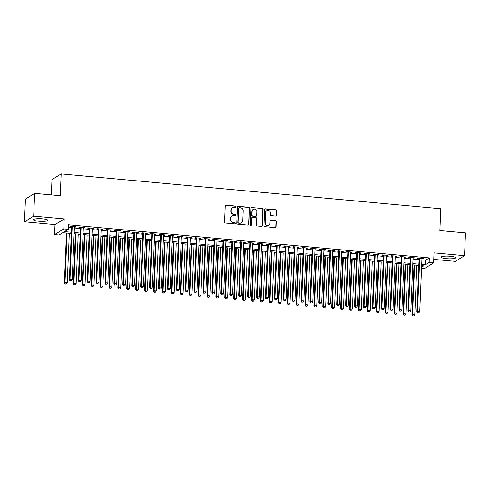 <?xml version="1.0" encoding="UTF-8"?>
<svg xmlns="http://www.w3.org/2000/svg" width="490" height="490" viewBox="0 0 490 490"><rect width="100%" height="100%" fill="white"/><g stroke="black" fill="none" stroke-linecap="round" stroke-linejoin="round"><path stroke-width="0.73" d="M236.027 206.731A0.637 0.606 58.2 0 0 235.445 206.051L226.147 205.194A0.907 0.864 58.2 0 0 225.235 206.008L224.561 222.074A0.907 0.864 58.2 0 0 225.4 223.048L234.698 223.899A0.637 0.606 58.2 0 0 235.335 223.33A0.637 0.606 58.2 0 0 234.747 222.65L233.546 222.54A2.909 2.762 58.2 0 1 230.864 219.428L230.919 218.087A2.909 2.762 58.2 0 1 233.84 215.49L235.041 215.6A0.637 0.606 58.2 0 0 235.684 215.03A0.637 0.606 58.2 0 0 235.096 214.351L233.895 214.24A2.909 2.762 58.2 0 1 231.213 211.129L231.268 209.787A2.909 2.762 58.2 0 1 234.189 207.19L235.39 207.301A0.637 0.606 58.2 0 0 236.027 206.731M235.617 207.276A0.637 0.606 58.2 0 0 235.194 206.204L225.902 205.353A0.907 0.864 58.2 0 0 225.516 205.402M234.924 223.875A0.637 0.606 58.2 0 0 234.502 222.803L233.546 222.54M235.267 215.576A0.637 0.606 58.2 0 0 234.845 214.504L233.895 214.24M450.304 256.252A7.221 1.329 -177.6 0 0 441.153 257.152A7.221 1.329 -177.6 0 0 446.427 258.653A7.221 1.329 -177.6 0 0 455.584 257.752A7.221 1.329 -177.6 0 0 450.304 256.252M42.618 218.822A7.221 1.329 -177.6 0 0 33.467 219.722A7.221 1.329 -177.6 0 0 38.741 221.229A7.221 1.329 -177.6 0 0 47.898 220.329A7.221 1.329 -177.6 0 0 42.618 218.822M275.613 216.053A0.907 0.864 58.2 0 0 276.525 215.245L276.715 210.737A0.907 0.864 58.2 0 0 275.876 209.763L265.555 208.814A0.907 0.864 58.2 0 0 264.643 209.628L263.969 225.694A0.907 0.864 58.2 0 0 264.808 226.668L275.129 227.611A0.907 0.864 58.2 0 0 276.042 226.803L276.268 221.358A0.907 0.864 58.2 0 0 275.429 220.384L271.013 219.979A0.907 0.864 58.2 0 0 270.1 220.788L269.99 223.489A2.432 2.309 58.2 0 1 266.493 225.302A2.432 2.309 58.2 0 1 265.311 223.06L265.752 212.482A2.432 2.309 58.2 0 1 269.249 210.675A2.432 2.309 58.2 0 1 270.431 212.911L270.358 214.675A0.907 0.864 58.2 0 0 271.197 215.649L275.613 216.053M421.915 259.884L425.614 260.221L429.344 257.911L429.154 262.456L433.607 262.867L424.413 268.563L421.559 268.306M34.643 193.379L33.694 216.114L24.5 221.811L25.456 199.075L34.643 193.379L60.264 195.731L61.177 173.907L440.798 208.758L439.879 230.582L465.5 232.934L464.545 255.67L434.024 252.864L433.607 262.867M24.5 221.811L55.021 224.61L64.215 218.914L33.694 216.114M64.215 218.914L63.792 228.916L68.251 229.326L64.521 231.635L71.356 232.266M429.344 257.911L68.441 224.781L68.251 229.326M249.508 208.238A0.907 0.864 58.2 0 0 248.675 207.264L238.348 206.315A0.907 0.864 58.2 0 0 237.442 207.129L236.768 223.195A0.907 0.864 58.2 0 0 237.601 224.169L247.922 225.118A0.907 0.864 58.2 0 0 248.834 224.304L249.263 208.391A0.907 0.864 58.2 0 0 248.424 207.417L238.103 206.468A0.907 0.864 58.2 0 0 237.717 206.523M251.952 207.564L262.273 208.513A0.907 0.864 58.2 0 1 263.112 209.487L262.438 225.553A0.907 0.864 58.2 0 1 261.525 226.362L257.109 225.957A0.907 0.864 58.2 0 1 256.27 224.984L256.546 218.473A0.907 0.864 58.2 0 0 255.707 217.499L252.779 217.229A0.907 0.864 58.2 0 0 251.866 218.038L251.578 224.824A0.637 0.606 58.2 0 1 250.666 225.296A0.637 0.606 58.2 0 1 250.353 224.714L251.039 208.379A0.907 0.864 58.2 0 1 251.952 207.564L262.273 208.513M433.754 259.382L455.357 261.366L464.545 255.67M74.419 227.054L75.993 226.754L70.646 226.264L70.027 226.65L71.589 226.79M83.331 227.868L84.905 227.574L79.558 227.084L78.939 227.47L80.495 227.611M92.236 228.689L93.817 228.389L88.47 227.899L87.851 228.285L89.407 228.432M101.148 229.51L102.729 229.21L97.381 228.72L96.763 229.106L98.319 229.246M110.06 230.325L111.64 230.031L106.293 229.534L105.675 229.92L107.23 230.067M118.972 231.145L120.552 230.845L115.205 230.355L114.58 230.741L116.142 230.882M127.884 231.96L129.464 231.666L124.117 231.176L123.492 231.556L125.054 231.703M136.796 232.781L138.376 232.481L133.029 231.99L132.404 232.376L133.966 232.517M145.708 233.595L147.282 233.301L141.935 232.811L141.316 233.197L142.878 233.338M154.62 234.416L156.194 234.116L150.847 233.626L150.228 234.012L151.79 234.153M163.531 235.231L165.106 234.937L159.758 234.447L159.14 234.833L160.696 234.973M172.437 236.051L174.017 235.757L168.67 235.261L168.052 235.647L169.607 235.794M181.349 236.872L182.929 236.572L177.582 236.082L176.964 236.468L178.519 236.609M190.261 237.687L191.841 237.393L186.494 236.903L185.875 237.282L187.431 237.43M199.173 238.507L200.753 238.207L195.406 237.717L194.781 238.103L196.343 238.244M208.085 239.322L209.665 239.028L204.318 238.538L203.693 238.918L205.255 239.065M216.996 240.143L218.577 239.843L213.23 239.353L212.605 239.739L214.167 239.88M225.908 240.958L227.483 240.664L222.135 240.174L221.517 240.559L223.079 240.7M234.82 241.778L236.394 241.478L231.047 240.988L230.429 241.374L231.99 241.521M243.732 242.599L245.306 242.299L239.959 241.809L239.341 242.195L240.896 242.336M252.638 243.414L254.218 243.12L248.871 242.624L248.252 243.009L249.808 243.156M261.55 244.234L263.13 243.934L257.783 243.444L257.164 243.83L258.72 243.971M270.462 245.049L272.042 244.755L266.695 244.265L266.076 244.645L267.632 244.792M279.374 245.87L280.954 245.57L275.607 245.08L274.982 245.466L276.544 245.606M288.285 246.684L289.866 246.39L284.519 245.9L283.894 246.286L285.456 246.427M297.197 247.505L298.778 247.205L293.43 246.715L292.806 247.101L294.368 247.248M306.109 248.32L307.683 248.026L302.336 247.536L301.718 247.922L303.279 248.063M315.021 249.141L316.595 248.846L311.248 248.35L310.629 248.736L312.191 248.883M323.933 249.961L325.507 249.661L320.16 249.171L319.541 249.557L321.097 249.698M332.839 250.776L334.419 250.482L329.072 249.992L328.453 250.372L330.009 250.519M341.751 251.597L343.331 251.297L337.984 250.807L337.365 251.192L338.921 251.333M350.662 252.411L352.243 252.117L346.896 251.627L346.277 252.013L347.833 252.154M359.574 253.232L361.155 252.932L355.807 252.442L355.183 252.828L356.745 252.969M368.486 254.047L370.066 253.753L364.719 253.263L364.095 253.649L365.656 253.789M377.398 254.867L378.972 254.573L373.631 254.077L373.006 254.463L374.568 254.61M386.31 255.688L387.884 255.388L382.537 254.898L381.918 255.284L383.48 255.425M395.222 256.503L396.796 256.209L391.449 255.713L390.83 256.099L392.392 256.246M404.134 257.324L405.708 257.023L400.361 256.533L399.742 256.919L401.298 257.06M413.039 258.138L414.62 257.844L409.273 257.354L408.654 257.734L410.21 257.881M68.331 227.421L71.546 227.715M74.376 227.979L80.458 228.536M83.288 228.793L89.37 229.351M92.2 229.614L98.282 230.171M101.112 230.429L107.194 230.992M110.023 231.249L116.106 231.807M118.935 232.07L125.017 232.628M127.847 232.885L133.923 233.442M136.759 233.706L142.835 234.263M145.665 234.52L151.747 235.078M154.577 235.341L160.659 235.898M163.489 236.156L169.571 236.719M172.4 236.976L178.482 237.534M181.312 237.797L187.394 238.354M190.224 238.612L196.306 239.169M199.136 239.432L205.218 239.99M208.048 240.247L214.124 240.804M216.96 241.068L223.036 241.625M225.865 241.882L231.948 242.44M234.777 242.703L240.86 243.261M243.689 243.518L249.771 244.081M252.601 244.339L258.683 244.896M261.513 245.159L267.595 245.717M270.425 245.974L276.507 246.531M279.337 246.795L285.419 247.352M288.249 247.609L294.325 248.167M297.161 248.43L303.237 248.987M306.066 249.245L312.148 249.808M314.978 250.065L321.06 250.623M323.89 250.886L329.972 251.444M332.802 251.701L338.884 252.258M341.714 252.522L347.796 253.079M350.626 253.336L356.708 253.894M359.538 254.157L365.62 254.714M368.449 254.971L374.525 255.535M377.361 255.792L383.437 256.35M386.267 256.607L392.349 257.17M395.179 257.428L401.261 257.985M404.091 258.248L410.173 258.806M413.003 259.063L419.085 259.62M421.951 258.959L423.532 258.659L418.184 258.169L417.566 258.555L419.122 258.696M61.177 173.907L51.989 179.603L51.346 194.916M71.307 233.497L62.781 232.713L59.057 235.022L54.604 234.612L63.792 228.916M55.021 224.61L54.604 234.612M421.725 264.429L425.424 264.772L429.154 262.456M74.186 232.523L80.268 233.081M83.098 233.344L89.18 233.902M92.01 234.159L98.092 234.716M100.922 234.98L107.004 235.537M109.834 235.794L115.916 236.352M118.745 236.615L124.821 237.172M127.657 237.43L133.733 237.993M136.563 238.25L142.645 238.808M145.475 239.071L151.557 239.628M154.387 239.886L160.469 240.443M163.299 240.706L169.381 241.264M172.211 241.521L178.293 242.078M181.122 242.342L187.204 242.899M190.034 243.156L196.116 243.72M198.946 243.977L205.022 244.535M207.858 244.798L213.934 245.355M216.764 245.613L222.846 246.17M225.676 246.433L231.758 246.991M234.588 247.248L240.67 247.805M243.499 248.069L249.582 248.626M252.411 248.883L258.493 249.441M261.323 249.704L267.405 250.261M270.235 250.519L276.317 251.082M279.147 251.339L285.223 251.897M288.059 252.16L294.135 252.718M296.964 252.975L303.047 253.532M305.876 253.796L311.959 254.353M314.788 254.61L320.87 255.168M323.7 255.431L329.782 255.988M332.612 256.246L338.694 256.809M341.524 257.066L347.606 257.624M350.436 257.887L356.518 258.444M359.348 258.702L365.424 259.259M368.26 259.522L374.336 260.08M377.165 260.337L383.247 260.894M386.077 261.158L392.159 261.715M394.989 261.972L401.071 262.536M403.901 262.793L409.983 263.351M412.813 263.608L418.895 264.171M421.608 267.136L423.685 265.843L421.67 265.66M418.84 265.402L412.764 264.845M409.928 264.582L403.852 264.024M401.022 263.767L394.94 263.21M392.11 262.946L386.028 262.389M383.198 262.132L377.116 261.568M374.287 261.311L368.204 260.754M365.375 260.49L359.293 259.933M356.463 259.675L350.381 259.118M347.551 258.855L341.469 258.297M338.639 258.04L332.563 257.483M329.727 257.219L323.651 256.662M320.821 256.405L314.739 255.847M311.91 255.584L305.827 255.027M302.998 254.769L296.916 254.206M294.086 253.949L288.004 253.391M285.174 253.128L279.092 252.571M276.262 252.313L270.18 251.756M267.35 251.493L261.268 250.935M258.438 250.678L252.362 250.121M249.526 249.857L243.45 249.3M240.621 249.043L234.539 248.479M231.709 248.222L225.627 247.664M222.797 247.401L216.715 246.844M213.885 246.586L207.803 246.029M204.973 245.766L198.891 245.208M196.061 244.951L189.979 244.394M187.149 244.13L181.067 243.573M178.238 243.316L172.161 242.752M169.326 242.495L163.25 241.938M160.42 241.68L154.338 241.117M151.508 240.86L145.426 240.302M142.596 240.039L136.514 239.481M133.684 239.224L127.602 238.667M124.772 238.403L118.69 237.846M115.861 237.589L109.778 237.031M106.949 236.768L100.867 236.211M98.037 235.953L91.961 235.39M89.125 235.133L83.049 234.575M80.219 234.312L74.137 233.755M425.614 260.221L425.424 264.772M75.374 227.139L75.393 226.699M84.286 227.96L84.305 227.519M93.198 228.775L93.216 228.334M102.11 229.596L102.128 229.155M111.016 230.41L111.034 229.975M119.928 231.231L119.946 230.79M128.839 232.052L128.858 231.611M137.751 232.866L137.77 232.425M146.663 233.687L146.681 233.246M155.575 234.502L155.593 234.061M164.487 235.323L164.505 234.882M173.399 236.137L173.417 235.696M182.311 236.958L182.329 236.517M191.216 237.773L191.235 237.338M200.128 238.593L200.147 238.152M209.04 239.414L209.059 238.973M217.952 240.229L217.97 239.788M226.864 241.049L226.882 240.608M235.776 241.864L235.794 241.423M244.688 242.685L244.706 242.244M253.6 243.499L253.618 243.065M262.511 244.32L262.53 243.879M271.417 245.141L271.436 244.7M280.329 245.956L280.347 245.514M289.241 246.776L289.259 246.335M298.153 247.591L298.171 247.15M307.065 248.412L307.083 247.971M315.977 249.226L315.995 248.791M324.888 250.047L324.907 249.606M333.8 250.868L333.819 250.427M342.712 251.682L342.731 251.241M351.618 252.503L351.636 252.062M360.53 253.318L360.548 252.877M369.442 254.139L369.46 253.698M378.354 254.953L378.372 254.512M387.265 255.774L387.284 255.333M396.177 256.589L396.196 256.154M405.089 257.409L405.108 256.968M414.001 258.23L414.019 257.789M422.913 259.045L422.931 258.604M232.536 207.57L232.291 207.729A2.909 2.762 58.2 0 0 231.023 209.941L231.268 209.787M233.644 214.393A2.909 2.762 58.2 0 1 230.968 211.282L231.023 209.941M232.186 215.876L231.942 216.029A2.909 2.762 58.2 0 0 230.674 218.24L230.919 218.087M233.295 222.693A2.909 2.762 58.2 0 1 230.619 219.581L230.674 218.24M248.308 225.063A0.907 0.864 58.2 0 0 248.589 224.457L249.263 208.391M239.261 207.656A0.637 0.606 58.2 0 0 238.624 208.226L238.03 222.325A0.637 0.606 58.2 0 0 238.618 223.005L239.886 223.121A2.909 2.762 58.2 0 0 242.807 220.525L243.212 210.884A2.909 2.762 58.2 0 0 240.529 207.772L239.261 207.656M238.9 207.742L238.648 207.895A0.637 0.606 58.2 0 0 238.373 208.379L238.624 208.226M241.539 222.742L241.288 222.895A2.909 2.762 58.2 0 1 239.635 223.275L238.367 223.158A0.637 0.606 58.2 0 1 237.785 222.478L238.373 208.379M261.911 226.313A0.907 0.864 58.2 0 0 262.187 225.706L262.861 209.64A0.907 0.864 58.2 0 0 262.028 208.667M252.258 217.346L252.013 217.505A0.907 0.864 58.2 0 0 251.615 218.197L251.578 224.824M251.168 225.369A0.637 0.606 58.2 0 0 251.333 224.977M256.827 211.711A2.432 2.309 58.2 0 0 253.208 209.426A2.432 2.309 58.2 0 0 252.148 211.282L251.995 215.006A0.907 0.864 58.2 0 0 252.828 215.98L255.762 216.249A0.907 0.864 58.2 0 0 256.674 215.435L256.827 211.711M253.208 209.426L252.956 209.579A2.432 2.309 58.2 0 0 251.903 211.435L252.148 211.282M256.276 216.127L256.025 216.28A0.907 0.864 58.2 0 1 255.511 216.402L252.583 216.133A0.907 0.864 58.2 0 1 251.744 215.159L251.903 211.435M251.707 207.717A0.907 0.864 58.2 0 0 251.321 207.772M266.811 210.633L266.56 210.786A2.432 2.309 58.2 0 0 265.5 212.636L265.752 212.482M268.93 225.339L268.679 225.498A2.432 2.309 58.2 0 1 265.059 223.213L265.5 212.636M275.515 227.556A0.907 0.864 58.2 0 0 275.79 226.956L276.017 221.511A0.907 0.864 58.2 0 0 275.184 220.537L270.768 220.132A0.907 0.864 58.2 0 0 270.382 220.188M275.999 215.998A0.907 0.864 58.2 0 0 276.274 215.398L276.464 210.89A0.907 0.864 58.2 0 0 275.625 209.916L265.304 208.967A0.907 0.864 58.2 0 0 264.918 209.022M66.487 233.056L64.392 282.975L65.011 282.589L67.24 282.797L69.317 233.314M67.087 233.111L65.011 282.589L65.201 284.102L66.34 284.035L65.446 283.949M67.24 282.797L66.34 284.035M65.201 284.102L64.392 282.975M71.607 226.356L69.359 279.894L69.984 279.514L72.208 226.411M70.413 280.868L71.307 280.954L70.413 280.868L69.984 279.514L72.208 279.716L74.437 226.613M69.359 279.894L70.168 281.027M71.307 280.954L72.208 279.716M75.399 233.871L73.304 283.796L73.923 283.41L76.152 283.612L78.229 234.134M75.999 233.926L73.923 283.41L74.106 284.923L75.246 284.849L74.358 284.77M76.152 283.612L75.246 284.849M74.106 284.923L73.304 283.796M84.305 234.692L82.216 284.61L82.835 284.225L85.064 284.433L87.14 234.949M84.911 234.747L82.835 284.225L83.018 285.737L84.158 285.67L83.269 285.584M85.064 284.433L84.158 285.67M83.018 285.737L82.216 284.61M93.216 235.506L91.128 285.431L91.746 285.045L93.976 285.247L96.046 235.77M93.823 235.561L91.746 285.045L91.93 286.558L93.069 286.485L92.181 286.405M93.976 285.247L93.069 286.485M91.93 286.558L91.128 285.431M102.128 236.327L100.04 286.246L100.658 285.866L102.888 286.068L104.958 236.584M102.735 236.382L100.658 285.866L100.842 287.379L101.981 287.305L101.093 287.22M102.888 286.068L101.981 287.305M100.842 287.379L100.04 286.246M80.513 227.17L78.271 280.715L78.89 280.329L81.12 227.225M79.325 281.689L80.219 281.768L79.325 281.689L78.89 280.329L81.12 280.537L83.349 227.434M78.271 280.715L79.08 281.842M80.219 281.768L81.12 280.537M89.425 227.991L87.183 281.536L87.802 281.15L90.031 228.046M88.237 282.51L89.125 282.589L88.237 282.51L87.802 281.15L90.031 281.352L92.255 228.248M87.183 281.536L87.986 282.663M89.125 282.589L90.031 281.352M98.337 228.806L96.095 282.35L96.714 281.964L98.943 228.861M97.149 283.324L98.037 283.41L97.149 283.324L96.714 281.964L98.943 282.173L101.167 229.069M96.095 282.35L96.897 283.477M98.037 283.41L98.943 282.173M107.249 229.626L105.007 283.171L105.626 282.785L107.855 229.681M106.061 284.145L106.949 284.225L106.061 284.145L105.626 282.785L107.855 282.987L110.079 229.884M105.007 283.171L105.809 284.298M106.949 284.225L107.855 282.987M111.04 237.142L108.952 287.067L109.57 286.681L111.8 286.889L113.87 237.405M111.64 237.197L109.57 286.681L109.754 288.194L110.893 288.12L110.005 288.04M111.8 286.889L110.893 288.12M109.754 288.194L108.952 287.067M116.161 230.441L113.919 283.986L114.538 283.6L116.761 230.496M114.972 284.96L115.861 285.045L114.972 284.96L114.538 283.6L116.767 283.808L118.99 230.704M113.919 283.986L114.721 285.113M115.861 285.045L116.767 283.808M119.952 237.962L117.857 287.887L118.482 287.501L120.712 287.704L122.782 238.22M120.552 238.018L118.482 287.501L118.666 289.014L119.805 288.941L118.911 288.861M120.712 287.704L119.805 288.941M118.666 289.014L117.857 287.887M125.073 231.262L122.831 284.806L123.449 284.421L125.673 231.317M123.884 285.78L124.772 285.86L123.884 285.78L123.449 284.421L125.679 284.623L127.902 231.519M122.831 284.806L123.633 285.933M124.772 285.86L125.679 284.623M128.864 238.783L126.769 288.702L127.394 288.316L129.617 288.524L131.694 239.04M129.464 238.838L127.394 288.316L127.578 289.829L128.717 289.762L127.823 289.676M129.617 288.524L128.717 289.762M127.578 289.829L126.769 288.702M133.984 232.076L131.737 285.621L132.361 285.241L134.585 232.138M132.79 286.595L133.684 286.681L132.79 286.595L132.361 285.241L134.591 285.443L136.814 232.34M131.737 285.621L132.545 286.754M133.684 286.681L134.591 285.443M137.776 239.598L135.681 289.523L136.306 289.137L138.529 289.339L140.606 239.861M138.376 239.653L136.306 289.137L136.49 290.65L137.629 290.576L136.735 290.497M138.529 289.339L137.629 290.576M136.49 290.65L135.681 289.523M142.896 232.897L140.648 286.442L141.273 286.056L143.496 232.952M141.702 287.416L142.596 287.495L141.702 287.416L141.273 286.056L143.496 286.264L145.726 233.154M140.648 286.442L141.457 287.569M142.596 287.495L143.496 286.264M146.688 240.418L144.593 290.337L145.212 289.951L147.441 290.16L149.517 240.676M147.288 240.474L145.212 289.951L145.395 291.464L146.541 291.397L145.646 291.311M147.441 290.16L146.541 291.397M145.395 291.464L144.593 290.337M155.6 241.233L153.505 291.158L154.123 290.772L156.353 290.974L158.429 241.496M156.2 241.288L154.123 290.772L154.307 292.285L155.446 292.212L154.558 292.132M156.353 290.974L155.446 292.212M154.307 292.285L153.505 291.158M164.505 242.054L162.417 291.973L163.035 291.593L165.265 291.795L167.341 242.311M165.112 242.109L163.035 291.593L163.219 293.106L164.358 293.032L163.47 292.947M165.265 291.795L164.358 293.032M163.219 293.106L162.417 291.973M173.417 242.869L171.329 292.793L171.947 292.408L174.177 292.61L176.247 243.132M174.024 242.924L171.947 292.408L172.131 293.92L173.27 293.847L172.382 293.767M174.177 292.61L173.27 293.847M172.131 293.92L171.329 292.793M182.329 243.689L180.24 293.614L180.859 293.228L183.089 293.43L185.159 243.947M182.935 243.744L180.859 293.228L181.043 294.741L182.182 294.668L181.294 294.588M183.089 293.43L182.182 294.668M181.043 294.741L180.24 293.614M191.241 244.51L189.146 294.429L189.771 294.043L192 294.251L194.071 244.767M191.841 244.565L189.771 294.043L189.955 295.556L191.094 295.482L190.2 295.403M192 294.251L191.094 295.482M189.955 295.556L189.146 294.429M200.153 245.325L198.058 295.25L198.683 294.864L200.906 295.066L202.982 245.582M200.753 245.38L198.683 294.864L198.867 296.377L200.006 296.303L199.112 296.223M200.906 295.066L200.006 296.303M198.867 296.377L198.058 295.25M209.065 246.145L206.97 296.064L207.595 295.678L209.818 295.887L211.894 246.403M209.665 246.201L207.595 295.678L207.778 297.191L208.918 297.124L208.023 297.038M209.818 295.887L208.918 297.124M207.778 297.191L206.97 296.064M217.977 246.96L215.882 296.885L216.507 296.499L218.73 296.701L220.806 247.223M218.577 247.015L216.507 296.499L216.69 298.012L217.829 297.938L216.935 297.859M218.73 296.701L217.829 297.938M216.69 298.012L215.882 296.885M226.888 247.781L224.794 297.7L225.412 297.314L227.642 297.522L229.718 248.038M227.489 247.836L225.412 297.314L225.596 298.827L226.741 298.759L225.847 298.673M227.642 297.522L226.741 298.759M225.596 298.827L224.794 297.7M235.8 248.595L233.706 298.52L234.324 298.134L236.554 298.337L238.63 248.859M236.4 248.65L234.324 298.134L234.508 299.647L235.647 299.574L234.759 299.494M236.554 298.337L235.647 299.574M234.508 299.647L233.706 298.52M244.706 249.416L242.617 299.335L243.236 298.955L245.466 299.157L247.542 249.673M245.312 249.471L243.236 298.955L243.42 300.468L244.559 300.394L243.671 300.309M245.466 299.157L244.559 300.394M243.42 300.468L242.617 299.335M151.808 233.718L149.56 287.263L150.185 286.877L152.408 233.773M150.614 288.236L151.508 288.316L150.614 288.236L150.185 286.877L152.408 287.079L154.638 233.975M149.56 287.263L150.369 288.389M151.508 288.316L152.408 287.079M160.714 234.532L158.472 288.077L159.091 287.691L161.32 234.588M159.526 289.051L160.42 289.131L159.526 289.051L159.091 287.691L161.32 287.9L163.55 234.796M158.472 288.077L159.281 289.204M160.42 289.131L161.32 287.9M169.626 235.353L167.384 288.898L168.003 288.512L170.232 235.408M168.438 289.872L169.326 289.951L168.438 289.872L168.003 288.512L170.232 288.714L172.456 235.61M167.384 288.898L168.186 290.025M169.326 289.951L170.232 288.714M178.538 236.168L176.296 289.713L176.915 289.327L179.144 236.223M177.349 290.686L178.238 290.772L177.349 290.686L176.915 289.327L179.144 289.535L181.367 236.431M176.296 289.713L177.098 290.839M178.238 290.772L179.144 289.535M187.45 236.989L185.208 290.533L185.826 290.147L188.056 237.044M186.261 291.507L187.149 291.587L186.261 291.507L185.826 290.147L188.056 290.35L190.279 237.246M185.208 290.533L186.01 291.66M187.149 291.587L188.056 290.35M196.361 237.803L194.12 291.348L194.738 290.968L196.962 237.858M195.173 292.322L196.061 292.408L195.173 292.322L194.738 290.968L196.968 291.17L199.191 238.067M194.12 291.348L194.922 292.481M196.061 292.408L196.968 291.17M205.273 238.624L203.032 292.169L203.65 291.783L205.874 238.679M204.085 293.143L204.973 293.222L204.085 293.143L203.65 291.783L205.88 291.985L208.103 238.881M203.032 292.169L203.834 293.296M204.973 293.222L205.88 291.985M214.185 239.445L211.937 292.983L212.562 292.604L214.785 239.5M212.991 293.963L213.885 294.043L212.991 293.963L212.562 292.604L214.792 292.806L217.015 239.702M211.937 292.983L212.746 294.116M213.885 294.043L214.792 292.806M223.097 240.259L220.849 293.804L221.474 293.418L223.697 240.314M221.903 294.778L222.797 294.858L221.903 294.778L221.474 293.418L223.697 293.626L225.927 240.523M220.849 293.804L221.658 294.931M222.797 294.858L223.697 293.626M232.009 241.08L229.761 294.625L230.386 294.239L232.609 241.135M230.815 295.599L231.709 295.678L230.815 295.599L230.386 294.239L232.609 294.441L234.839 241.337M229.761 294.625L230.57 295.752M231.709 295.678L232.609 294.441M240.915 241.895L238.673 295.439L239.292 295.054L241.521 241.95M239.726 296.413L240.621 296.499L239.726 296.413L239.292 295.054L241.521 295.262L243.751 242.158M238.673 295.439L239.481 296.566M240.621 296.499L241.521 295.262M249.827 242.715L247.585 296.26L248.203 295.874L250.433 242.771M248.638 297.234L249.526 297.314L248.638 297.234L248.203 295.874L250.433 296.076L252.656 242.973M247.585 296.26L248.387 297.387M249.526 297.314L250.433 296.076M253.618 250.231L251.529 300.156L252.148 299.77L254.377 299.978L256.448 250.494M254.224 250.286L252.148 299.77L252.332 301.283L253.471 301.209L252.583 301.13M254.377 299.978L253.471 301.209M252.332 301.283L251.529 300.156M262.53 251.052L260.441 300.976L261.06 300.591L263.289 300.793L265.36 251.309M263.136 251.107L261.06 300.591L261.243 302.103L262.383 302.03L261.495 301.95M263.289 300.793L262.383 302.03M261.243 302.103L260.441 300.976M271.442 251.872L269.347 301.791L269.972 301.405L272.201 301.613L274.271 252.13M272.042 251.927L269.972 301.405L270.155 302.918L271.295 302.851L270.4 302.765M272.201 301.613L271.295 302.851M270.155 302.918L269.347 301.791M280.354 252.687L278.259 302.612L278.884 302.226L281.107 302.428L283.183 252.95M280.954 252.742L278.884 302.226L279.067 303.739L280.207 303.665L279.312 303.586M281.107 302.428L280.207 303.665M279.067 303.739L278.259 302.612M258.738 243.53L256.497 297.075L257.115 296.689L259.345 243.585M257.55 298.049L258.438 298.134L257.55 298.049L257.115 296.689L259.345 296.897L261.568 243.793M256.497 297.075L257.299 298.202M258.438 298.134L259.345 296.897M267.65 244.351L265.409 297.896L266.027 297.51L268.257 244.406M266.462 298.869L267.35 298.949L266.462 298.869L266.027 297.51L268.257 297.712L270.48 244.608M265.409 297.896L266.211 299.023M267.35 298.949L268.257 297.712M276.562 245.165L274.32 298.71L274.939 298.33L277.162 245.227M275.374 299.684L276.262 299.77L275.374 299.684L274.939 298.33L277.168 298.533L279.392 245.429M274.32 298.71L275.123 299.843M276.262 299.77L277.168 298.533M285.474 245.986L283.232 299.531L283.851 299.145L286.074 246.041M284.286 300.505L285.174 300.584L284.286 300.505L283.851 299.145L286.08 299.353L288.304 246.243M283.232 299.531L284.035 300.658M285.174 300.584L286.08 299.353M289.265 253.508L287.171 303.426L287.795 303.041L290.019 303.249L292.095 253.765M289.866 253.563L287.795 303.041L287.979 304.553L289.118 304.486L288.224 304.4M290.019 303.249L289.118 304.486M287.979 304.553L287.171 303.426M294.386 246.807L292.138 300.352L292.763 299.966L294.986 246.862M293.192 301.326L294.086 301.405L293.192 301.326L292.763 299.966L294.992 300.168L297.216 247.064M292.138 300.352L292.947 301.479M294.086 301.405L294.992 300.168M298.177 254.322L296.082 304.247L296.707 303.861L298.931 304.063L301.007 254.586M298.778 254.377L296.707 303.861L296.891 305.374L298.03 305.301L297.136 305.221M298.931 304.063L298.03 305.301M296.891 305.374L296.082 304.247M303.298 247.621L301.05 301.166L301.675 300.78L303.898 247.677M302.103 302.14L302.998 302.226L302.103 302.14L301.675 300.78L303.898 300.989L306.128 247.885M301.05 301.166L301.858 302.293M302.998 302.226L303.898 300.989M307.089 255.143L304.994 305.062L305.613 304.682L307.843 304.884L309.919 255.4M307.689 255.198L305.613 304.682L305.797 306.195L306.942 306.121L306.048 306.036M307.843 304.884L306.942 306.121M305.797 306.195L304.994 305.062M312.21 248.442L309.962 301.987L310.587 301.601L312.81 248.497M311.015 302.961L311.91 303.041L311.015 302.961L310.587 301.601L312.81 301.803L315.039 248.7M309.962 301.987L310.77 303.114M311.91 303.041L312.81 301.803M316.001 255.958L313.906 305.882L314.525 305.497L316.754 305.705L318.831 256.221M316.601 256.013L314.525 305.497L314.709 307.01L315.848 306.936L314.96 306.856M316.754 305.705L315.848 306.936M314.709 307.01L313.906 305.882M321.115 249.257L318.874 302.802L319.492 302.416L321.722 249.312M319.927 303.776L320.821 303.861L319.927 303.776L319.492 302.416L321.722 302.624L323.951 249.52M318.874 302.802L319.682 303.929M320.821 303.861L321.722 302.624M324.907 256.778L322.818 306.703L323.437 306.317L325.666 306.519L327.743 257.036M325.513 256.834L323.437 306.317L323.621 307.83L324.76 307.757L323.872 307.677M325.666 306.519L324.76 307.757M323.621 307.83L322.818 306.703M330.027 250.078L327.786 303.622L328.404 303.237L330.634 250.133M328.839 304.596L329.727 304.676L328.839 304.596L328.404 303.237L330.634 303.439L332.857 250.335M327.786 303.622L328.588 304.749M329.727 304.676L330.634 303.439M333.819 257.599L331.73 307.518L332.349 307.132L334.578 307.34L336.648 257.856M334.425 257.654L332.349 307.132L332.532 308.645L333.672 308.571L332.784 308.492M334.578 307.34L333.672 308.571M332.532 308.645L331.73 307.518M338.939 250.892L336.697 304.437L337.316 304.057L339.546 250.947M337.751 305.411L338.639 305.497L337.751 305.411L337.316 304.057L339.546 304.259L341.769 251.156M336.697 304.437L337.5 305.57M338.639 305.497L339.546 304.259M342.731 258.414L340.642 308.339L341.26 307.953L343.49 308.155L345.56 258.677M343.337 258.469L341.26 307.953L341.444 309.466L342.584 309.392L341.695 309.312M343.49 308.155L342.584 309.392M341.444 309.466L340.642 308.339M347.851 251.713L345.609 305.258L346.228 304.872L348.457 251.768M346.663 306.232L347.551 306.311L346.663 306.232L346.228 304.872L348.457 305.08L350.681 251.97M345.609 305.258L346.412 306.385M347.551 306.311L348.457 305.08M351.642 259.235L349.548 309.153L350.172 308.767L352.402 308.976L354.472 259.492M352.243 259.29L350.172 308.767L350.356 310.28L351.495 310.213L350.601 310.127M352.402 308.976L351.495 310.213M350.356 310.28L349.548 309.153M356.763 252.534L354.521 306.079L355.14 305.693L357.363 252.589M355.575 307.052L356.463 307.132L355.575 307.052L355.14 305.693L357.369 305.895L359.593 252.791M354.521 306.079L355.324 307.206M356.463 307.132L357.369 305.895M360.554 260.049L358.46 309.974L359.084 309.588L361.308 309.79L363.384 260.312M361.155 260.104L359.084 309.588L359.268 311.101L360.407 311.028L359.513 310.948M361.308 309.79L360.407 311.028M359.268 311.101L358.46 309.974M365.675 253.348L363.433 306.893L364.052 306.507L366.275 253.404M364.487 307.867L365.375 307.947L364.487 307.867L364.052 306.507L366.281 306.716L368.505 253.612M363.433 306.893L364.235 308.02M365.375 307.947L366.281 306.716M369.466 260.87L367.371 310.789L367.996 310.409L370.22 310.611L372.296 261.127M370.066 260.925L367.996 310.409L368.18 311.922L369.319 311.848L368.425 311.763M370.22 310.611L369.319 311.848M368.18 311.922L367.371 310.789M374.587 254.169L372.339 307.714L372.964 307.328L375.187 254.224M373.392 308.688L374.287 308.767L373.392 308.688L372.964 307.328L375.193 307.53L377.416 254.426M372.339 307.714L373.147 308.841M374.287 308.767L375.193 307.53M378.378 261.685L376.283 311.609L376.908 311.224L379.131 311.426L381.208 261.948M378.978 261.74L376.908 311.224L377.092 312.736L378.231 312.663L377.337 312.583M379.131 311.426L378.231 312.663M377.092 312.736L376.283 311.609M383.499 254.984L381.251 308.529L381.875 308.143L384.099 255.039M382.304 309.502L383.198 309.588L382.304 309.502L381.875 308.143L384.099 308.351L386.328 255.247M381.251 308.529L382.059 309.656M383.198 309.588L384.099 308.351M387.29 262.505L385.195 312.424L385.814 312.044L388.043 312.246L390.12 262.763M387.89 262.56L385.814 312.044L385.998 313.557L387.143 313.484L386.249 313.404M388.043 312.246L387.143 313.484M385.998 313.557L385.195 312.424M392.41 255.805L390.163 309.349L390.787 308.963L393.011 255.86M391.216 310.323L392.11 310.403L391.216 310.323L390.787 308.963L393.011 309.166L395.24 256.062M390.163 309.349L390.971 310.476M392.11 310.403L393.011 309.166M396.202 263.32L394.107 313.245L394.726 312.859L396.955 313.067L399.032 263.583M396.802 263.381L394.726 312.859L394.909 314.372L396.049 314.298L395.161 314.219M396.955 313.067L396.049 314.298M394.909 314.372L394.107 313.245M401.316 256.619L399.074 310.164L399.693 309.778L401.923 256.674M400.128 311.138L401.022 311.224L400.128 311.138L399.693 309.778L401.923 309.986L404.152 256.882M399.074 310.164L399.883 311.291M401.022 311.224L401.923 309.986M405.108 264.141L403.019 314.066L403.638 313.68L405.867 313.882L407.943 264.398M405.714 264.196L403.638 313.68L403.821 315.193L404.961 315.119L404.072 315.039M405.867 313.882L404.961 315.119M403.821 315.193L403.019 314.066M410.228 257.44L407.986 310.985L408.605 310.599L410.834 257.495M409.04 311.959L409.928 312.038L409.04 311.959L408.605 310.599L410.834 310.801L413.058 257.697M407.986 310.985L408.789 312.112M409.928 312.038L410.834 310.801M414.019 264.961L411.931 314.88L412.549 314.494L414.779 314.702L416.849 265.219M414.626 265.017L412.549 314.494L412.733 316.007L413.872 315.94L412.984 315.854M414.779 314.702L413.872 315.94M412.733 316.007L411.931 314.88M419.14 258.261L416.898 311.799L417.517 311.42L419.746 258.316M417.952 312.773L418.84 312.859L417.952 312.773L417.517 311.42L419.746 311.622L421.97 258.518M416.898 311.799L417.701 312.932M418.84 312.859L419.746 311.622"/></g></svg>
